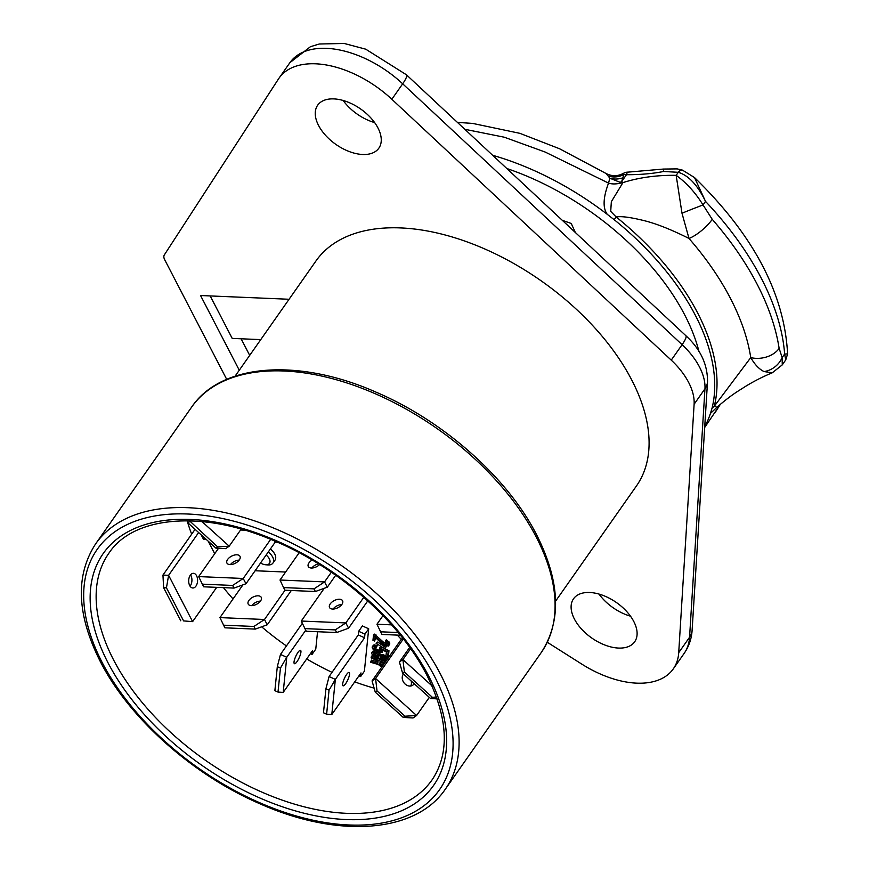 <?xml version="1.0" encoding="UTF-8"?>
<svg xmlns="http://www.w3.org/2000/svg" width="869" height="869" viewBox="0 0 869 869"><rect width="100%" height="100%" fill="white"/><g stroke="black" fill="none" stroke-linecap="round" stroke-linejoin="round"><path stroke-width="1.3" d="M547.296 642.267L581.795 664.112A84.543 48.86 35.1 0 0 673.301 668.858A84.543 48.86 35.1 0 0 678.711 652.706L694.114 404.248A62.296 36.009 35.1 0 0 671.248 360.146L391.832 99.262A84.543 48.86 35.1 0 0 279.058 78.123A84.543 48.86 35.1 0 0 278.482 78.97L164.36 254.867A8.896 5.149 -144.9 0 0 164.632 259.592L226.711 379.362M618.511 648.068A37.378 21.606 -144.9 0 0 634.696 641.756A37.378 21.606 -144.9 0 0 626.668 611.483A37.378 21.606 -144.9 0 0 589.703 592.495A37.378 21.606 -144.9 0 0 573.518 598.806A37.378 21.606 -144.9 0 0 581.546 629.08A37.378 21.606 -144.9 0 0 618.511 648.068M362.666 154.486A37.378 21.606 -144.9 0 0 378.851 148.165A37.378 21.606 -144.9 0 0 370.813 117.891A37.378 21.606 -144.9 0 0 333.848 98.903A37.378 21.606 -144.9 0 0 317.663 105.214A37.378 21.606 -144.9 0 0 325.701 135.499A37.378 21.606 -144.9 0 0 362.666 154.486M289.084 299.262L200.554 295.525L239.268 370.216M555.584 601.152L636.434 485.977A195.786 113.155 -144.9 0 0 594.363 327.396A195.786 113.155 -144.9 0 0 400.728 227.928A195.786 113.155 -144.9 0 0 315.936 261.004L235.086 376.179M343.146 100.478A37.378 21.606 -144.9 0 0 374.648 122.594M698.98 351.478A204.682 118.303 -144.9 0 0 506.812 168.51M714.763 413.112L720.401 404.226M718.207 406.105L710.451 413.394L711.983 408.408A22.246 17.738 14.3 0 1 714.275 406.247L750.751 357.604A22.246 15.881 -8.7 0 0 779.135 348.393L782.154 357.572L782.252 364.893L785.75 359.896L787.596 353.911C784.403 293.57 753.38 234.782 694.516 177.558L705.53 201.412C697.611 185.119 688.541 175.419 678.298 172.301A8.896 4.247 107.5 0 1 682.458 170.128L677.168 168.89L663.351 169.064L663.547 171.486L678.298 172.301L676.158 175.342C686.412 182.718 695.374 192.592 703.043 204.954L712.243 219.346A266.979 154.302 35.1 0 1 779.135 348.393M716.925 407.246L714.275 406.247A218.771 126.45 -144.9 0 0 616.164 216.968A22.246 2.042 -51.2 0 0 614.166 219.694A218.13 126.07 35.1 0 1 711.983 408.408M704.748 426.625A218.032 126.016 -144.9 0 0 710.451 413.394M614.166 219.694L607.279 214.35A218.032 126.016 -144.9 0 0 492.647 155.29M607.279 214.35C602.673 208.104 603.097 197.687 608.539 183.109L545.124 152.032L504.27 137.204L464.785 129.285M457.409 122.388L472.627 123.409L519.89 133.337L559.538 148.751L606.106 173.518L609.908 178.243A17.804 14.165 168.7 0 0 622.78 177.841L621.715 181.491L622.78 182.577C617.099 184.185 612.352 184.369 608.539 183.109A16.424 1.173 -78.6 0 1 609.908 178.243L620.14 182.338L623.008 182.512L611.341 201.706L610.711 211.395L616.164 216.968C621.053 216.088 629.851 217.185 642.56 220.259C655.226 223.203 670.705 229.275 688.987 238.454M608.3 175.962A17.804 15.392 157 0 0 623.996 174.408L622.78 177.841M623.507 173.322L623.996 174.408L626.473 174.712A8.896 2.162 -89.6 0 1 628.015 172.127A8.896 8.896 0 0 0 623.507 173.322C617.74 176.407 611.939 176.472 606.106 173.518M785.75 359.896L784.642 354.041L787.596 353.911M782.252 364.893L772.28 372.779L764.068 371.574A22.246 20.498 -42.2 0 0 782.154 357.572L784.642 354.041A266.979 154.302 -144.9 0 0 705.53 201.412L703.043 204.954A22.246 0.587 158.3 0 0 681.991 213.231L676.158 175.342C656.942 175.038 639.193 177.461 622.943 182.609M764.068 371.574C759.245 369.282 754.813 364.632 750.751 357.604A246.459 142.451 35.1 0 0 688.998 238.475L681.991 213.231M620.14 182.338A17.804 11.808 133.3 0 0 621.715 181.491L626.473 174.712C640.507 174.723 652.858 173.648 663.547 171.486M598.991 594.07A37.378 21.606 -144.9 0 0 630.503 616.175M575.376 232.534L571.226 223.463L562.276 220.302M260.754 339.616L232.208 338.41L210.189 295.938M241.115 338.791L249.696 355.356M187.183 520.781A186.172 107.604 -144.9 0 0 191.68 534.163M223.452 587.64A186.172 107.604 -144.9 0 0 233.033 598.947M261.645 626.81A186.172 107.604 -144.9 0 0 286.433 645.928M306.692 658.93A186.172 107.604 -144.9 0 0 332.023 672.345M354.737 681.861A186.172 107.604 -144.9 0 0 374.115 688.129M335.608 608.648A11.123 6.431 -144.9 0 0 334.174 608.963M266.131 555.041A8.451 4.888 -144.9 0 1 270.042 561.602A8.451 4.888 -144.9 0 1 265.838 564.774A8.451 4.888 35.1 0 1 265.469 564.741L267.641 564.937A11.123 6.431 35.1 0 0 268.119 564.969A11.123 6.431 -144.9 0 0 272.931 563.09L275.017 560.125A11.123 6.431 -144.9 0 0 270.357 549.023M358.289 634.924L358.658 631.296L362.416 625.941L368.695 628.798L364.383 671.216L360.635 676.56L360.993 672.932L331.795 714.546L326.614 714.199L323.485 712.765L325.918 688.769L329.09 676.538L358.289 634.924L364.567 637.781L335.358 679.384L331.795 714.546M310.374 653.694L312.025 654.455L315.773 649.1L317.543 631.73M208.234 541.224L214.719 553.727M285.608 572.03L255.106 570.748M244.841 530.188L240.561 530.003M387.248 643.886L383.913 642.56L374.333 634.088L373.496 635.272L372.953 640.279L374.626 641.05L375.039 637.151L382.968 644.733L386.314 646.254L388.856 645.374L388.682 643.69L386.803 641.67L385.488 640.909L385.412 641.615L386.998 643.071L386.792 645.015L384.38 644.646L373.496 635.272M374.626 641.05L375.68 637.781M388.432 646.058L389.692 644.19L389.518 642.506L386.325 639.725L385.488 640.909M384.978 648.861L385.814 647.666L377.667 642.039L376.125 643.342L384.978 648.861L376.125 643.342M380.579 650.751L376.527 649.404L374.669 647.123M376.386 647.405L377.309 645.385L373.485 645.091L372.16 647.655L373.344 649.664L379.297 652.825L382.164 652.239L381.067 649.404L386.401 651.848L385.966 655.889L387.639 656.649L388.15 651.913L379.481 647.948L380.492 651.478L377.342 651.489L373.822 648.426L374.311 647.188L376.386 647.405L376.473 646.569L373.735 646.047L372.247 646.818M382.164 652.239L383.077 650.327M387.639 656.649L388.476 655.454L388.986 650.729L384.924 648.871M382.534 647.774L380.307 646.753L379.481 647.948M387.878 658.398L384.304 655.161L380.535 654.444L378.775 652.673M375.299 651.12L372.834 651.207L371.584 652.945L372.682 655.78L376.277 658.159L379.395 658.42L381.958 660.614L385.619 661.602M377.961 661.993L371.519 660.103L370.585 662.265L378.384 664.524L381.687 667.207M385.391 661.928L384.456 661.505M380.807 659.832L378.178 658.626M373.398 656.432L371.986 655.791L371.063 657.811L378.069 661.027L377.809 663.384L370.683 661.287M272.931 563.09A11.123 6.431 -144.9 0 0 268.271 551.989M265.469 564.741A8.451 4.888 35.1 0 1 260.548 562.993M283.587 587.585L284.967 590.236L315.382 591.517L314.002 588.867L283.587 587.585L280.003 580.025L324.561 581.904L327.309 587.194L335.706 575.235M311.808 568.033A7.343 4.008 152.6 0 1 318.445 563.807M319.629 564.546A7.343 4.008 152.6 0 1 308.289 566.501A7.343 4.008 152.6 0 1 308.973 562.884A7.343 4.008 152.6 0 1 312.167 560.016M314.002 588.867L324.561 581.904L331.361 572.215M280.003 580.025L299.164 552.727M315.382 591.517L327.309 587.194M304.856 628.613L335.271 629.895L336.64 632.534L306.225 631.252L301.271 621.042L345.829 622.921L363.785 597.34M301.271 621.042L324.256 588.302M330.231 603.901A7.343 4.008 152.6 0 1 336.933 599.545A7.343 4.008 152.6 0 1 342.582 600.772A7.343 4.008 152.6 0 1 341.897 604.4A7.343 4.008 152.6 0 1 335.195 608.756A7.343 4.008 152.6 0 1 329.547 607.529A7.343 4.008 152.6 0 1 330.231 603.901M333.077 609.06A7.343 4.008 152.6 0 1 341.799 604.531M336.64 632.534L348.578 628.211L367.761 600.881M335.271 629.895L345.829 622.921L348.578 628.211M201.956 521.574L229.199 546.188L241.18 529.123M187.291 520.781L187.878 522.823L215.86 548.111L225.658 548.654L229.177 546.21L217.619 546.883L189.551 520.824M215.86 548.111L217.619 546.883M187.878 522.823L189.638 521.606M358.658 631.296L364.937 634.153L364.567 637.781M364.937 634.153L368.695 628.798M345.623 683.74A7.343 1.847 114.5 0 0 348.958 676.821A7.343 1.847 114.5 0 0 349.132 672.454A7.343 1.847 114.5 0 0 346.557 674.529A7.343 1.847 114.5 0 0 343.222 681.448A7.343 1.847 114.5 0 0 343.049 685.815A7.343 1.847 114.5 0 0 345.623 683.74M326.614 714.199L329.047 690.192L335.358 679.384L329.09 676.538M329.047 690.192L325.918 688.769M360.635 676.56L358.984 675.81M305.714 630.264L286.759 657.246L283.196 692.408L278.004 692.082L274.876 690.659L277.309 666.653L280.481 654.422L302.336 623.29M297.013 661.624A7.343 1.847 114.5 0 0 300.348 654.705A7.343 1.847 114.5 0 0 300.522 650.338A7.343 1.847 114.5 0 0 297.948 652.413A7.343 1.847 114.5 0 0 294.613 659.332A7.343 1.847 114.5 0 0 294.439 663.699A7.343 1.847 114.5 0 0 297.013 661.624M312.025 654.455L312.395 650.827L283.175 692.43M278.004 692.082L280.448 668.087L286.759 657.246M277.309 666.653L280.448 668.087M280.481 654.422L286.748 657.268M410.581 648.676L402.923 659.582L431.98 685.837M436.488 697.057L432.36 697.296L404.378 672.019L402.923 659.582L399.403 662.026L409.668 647.394M399.414 662.004L402.608 673.236L430.589 698.513L437.129 698.882M404.378 672.019L402.608 673.236M432.36 697.296L430.589 698.513M397.318 635.098L401.261 639.323L402.803 638.259M372.051 680.938L375.582 678.493L416.588 715.513L413.047 717.968L403.249 717.425L375.267 692.148L372.051 680.938L401.261 639.323M410.711 686.021A7.343 5.855 55.3 0 0 411.146 680.938M404.291 674.746A7.343 5.855 55.3 0 0 402.944 674.779M403.466 674.007A7.343 5.855 55.3 0 0 403.227 674.333A7.343 5.855 55.3 0 0 404.422 683.338A7.343 5.855 55.3 0 0 412.764 685.217A7.343 5.855 55.3 0 0 413.959 684.033A7.343 5.855 55.3 0 0 414.176 683.686M403.249 717.425L405.008 716.208L416.566 715.535L429.319 697.372M405.008 716.208L377.027 690.92L375.582 678.493L403.335 638.943M375.267 692.148L377.027 690.92M397.035 635.5L397.6 635.109M216.685 587.357L192.614 621.639L168.608 575.321L162.948 575.082L195.069 529.33M198.632 532.545L168.608 575.321L166.446 587.824L163.622 587.705L162.948 575.082M190.3 575.191A7.343 4.454 92.4 0 0 188.888 583.186A7.343 4.454 92.4 0 0 192.82 587.987A7.343 4.454 92.4 0 0 195.959 586.108A7.343 4.454 92.4 0 0 197.372 578.113A7.343 4.454 92.4 0 0 193.439 573.312A7.343 4.454 92.4 0 0 190.3 575.191M190.061 586.184A7.343 4.454 92.4 0 0 190.3 585.869A7.343 4.454 92.4 0 0 190.539 574.865M183.598 620.9L192.614 621.639L183.598 620.9L166.446 587.824M180.774 620.781L163.622 587.705M201.163 534.826L203.389 539.128L206.04 539.236M245.97 583.762L243.222 578.472L232.664 585.434L234.043 588.085L245.97 583.762L275.18 542.158L277.537 542.256M239.203 560.081A7.343 4.008 -27.4 0 0 230.47 564.6M236.911 554.791A7.343 4.008 -27.4 0 0 229.329 557.648A7.343 4.008 -27.4 0 0 226.95 563.079A7.343 4.008 -27.4 0 0 230.024 564.6A7.343 4.008 -27.4 0 0 237.606 561.743A7.343 4.008 -27.4 0 0 239.985 556.323A7.343 4.008 -27.4 0 0 236.911 554.791M234.043 588.085L203.628 586.803L198.664 576.592L243.222 578.472L270.683 539.345M198.664 576.592L218.553 548.252M274.561 540.974L275.18 542.158M232.664 585.434L202.249 584.153M255.301 629.102L224.886 627.82L219.933 617.609L264.491 619.488L253.933 626.462L255.301 629.102L267.239 624.789L291.3 590.496M260.461 601.098A7.343 4.008 -27.4 0 0 251.738 605.628M258.169 595.819A7.343 4.008 -27.4 0 0 250.587 598.665A7.343 4.008 -27.4 0 0 248.208 604.096A7.343 4.008 -27.4 0 0 251.282 605.628A7.343 4.008 -27.4 0 0 258.864 602.771A7.343 4.008 -27.4 0 0 261.243 597.34A7.343 4.008 -27.4 0 0 258.169 595.819M267.239 624.789L264.491 619.488L285.032 590.236M219.933 617.609L242.918 584.87M253.933 626.462L223.518 625.18M400.381 635.228L381.904 634.446L376.95 624.235L391.571 624.854M376.95 624.235L383.001 615.61M380.535 631.796L398.187 632.545M375.995 634.848L375.158 636.043M383.913 642.56L383.077 643.755M385.217 643.451L384.38 644.646M385.879 643.755L385.054 644.95M386.911 643.94L386.075 645.135M387.205 644.429L386.792 645.015M387.639 640.475L386.803 641.67M388.91 641.648L388.074 642.832M389.518 642.506L388.682 643.69M389.746 643.636L388.91 644.82M389.692 644.19L388.856 645.374M377.667 642.039L376.831 643.234M388.986 650.729L388.15 651.913M382.382 650.001L381.991 650.555M383.033 650.305L382.251 651.402M373.485 645.091L372.66 646.275M374.572 644.852L373.735 646.047M375.94 645.048L375.115 646.232M377.309 645.385L376.473 646.569M374.658 647.231L373.822 648.426M374.93 647.937L374.094 649.132M375.56 648.665L374.724 649.849M376.527 649.404L375.69 650.588M377.515 650.001L376.679 651.185M378.178 650.305L377.342 651.489M379.188 650.62L378.363 651.815M380.22 650.805L379.395 651.989M380.513 651.294L380.101 651.88M380.535 654.444L379.699 655.639L375.81 652.695L373.073 652.163L371.584 652.945M380.231 654.02L379.395 655.204M380.894 654.324L379.699 655.639M381.936 654.368L381.111 655.552L380.057 655.508M383.305 654.694L382.469 655.889L381.111 655.552M384.304 655.161L383.468 656.345L382.469 655.889M385.945 656.193L385.108 657.388L383.468 656.345M386.901 657.073L386.064 658.267L385.108 657.388M387.824 658.224L386.987 659.419L386.064 658.267M372.834 651.207L371.997 652.402M373.909 650.979L373.073 652.163M374.952 651.011L374.115 652.206M376.44 651.804L375.81 652.695M377.439 652.261L376.82 653.151M379.286 652.999L378.449 654.194M373.236 653.846L374.365 653.195L376.744 653.846L378.851 656.997L377.733 657.659L375.354 657.007L373.236 653.846M385.521 660.06L382.371 660.071L380.459 658.322L380.242 657.051L383.392 657.04L385.304 658.789L385.521 660.06M378.873 656.356L376.179 655.813L374.05 653.303M378.873 656.812L378.46 657.409M378.558 656.464L377.733 657.659M377.179 656.269L376.353 657.464M376.179 655.813L375.354 657.007M374.897 654.791L374.061 655.976M374.289 653.923L373.453 655.117M373.92 653.347L373.181 654.4M385.543 659.875L385.13 660.462M385.51 659.31L383.207 658.887L381.089 656.606M384.902 659.375L384.065 660.559M383.87 659.191L383.033 660.375M383.207 658.887L382.371 660.071M382.23 658.148L381.393 659.332M381.295 657.138L380.459 658.322M380.872 656.627L380.188 657.616M384.554 663.123L371.15 656.975M382.154 666.545L379.786 664.579L380.068 661.939L384.087 663.786M382.99 665.361L380.904 663.959L380.741 662.243M380.611 663.395L379.786 664.579M382.523 665.143L381.697 666.338M381.545 664.546L380.709 665.741M380.904 663.959L380.068 665.154M712.243 219.346A22.246 7.115 138.9 0 1 688.998 238.475M279.058 78.123L289.909 62.666L310.472 46.676L319.271 44.015L344.113 43.45L365.719 49.175L406.399 74.756L685.815 335.651C700.381 349.045 707.627 364.383 707.529 381.643A22.246 17.108 -176.5 0 1 704.955 388.791L689.562 637.249A84.543 48.86 35.1 0 1 684.153 653.401C688.965 646.395 691.626 638.628 692.126 630.09A22.246 17.108 -176.5 0 1 689.562 637.249L678.711 652.706M694.114 404.248L704.955 388.791A62.296 36.009 35.1 0 0 682.1 344.689L671.248 360.146M685.815 335.651A22.246 4.269 133 0 1 682.1 344.689L402.684 83.804A22.246 4.269 133 0 0 406.399 74.756M391.832 99.262L402.684 83.804A84.543 48.86 35.1 0 0 289.909 62.666M191.636 407.105C221.291 363.177 298.686 357.909 376.049 392.158C443.559 420.911 507.572 477.689 536.607 534.783C560.233 581.633 561.776 620.89 541.257 652.532A213.589 123.441 -144.9 0 0 536.195 536.977A213.589 123.441 -144.9 0 0 360.211 387.628A213.589 123.441 -144.9 0 0 191.636 407.105L95.666 543.82C75.147 575.463 76.689 614.709 100.315 661.57C129.351 718.652 193.363 775.43 260.874 804.194C338.237 838.433 415.632 833.175 445.286 789.248A213.589 123.441 -144.9 0 0 440.225 673.692A213.589 123.441 -144.9 0 0 264.241 524.344A213.589 123.441 -144.9 0 0 95.666 543.82M102.173 662.493A209.136 120.878 -144.9 0 0 348.99 824.985A209.136 120.878 -144.9 0 0 434.609 676.516A209.136 120.878 -144.9 0 0 187.791 514.013A209.136 120.878 -144.9 0 0 102.173 662.493M428.797 676.267A201.825 116.652 -144.9 0 0 190.615 519.445A201.825 116.652 -144.9 0 0 107.984 662.732A201.825 116.652 -144.9 0 0 346.177 819.554A201.825 116.652 -144.9 0 0 428.797 676.267M109.32 552.575A197.382 114.078 -144.9 0 0 113.589 659.94A197.382 114.078 -144.9 0 0 276.755 798.155A197.382 114.078 -144.9 0 0 432.414 779.374C449.892 752.739 448.056 718.055 426.929 675.343C399.631 621.498 337.835 567.099 273.518 540.529C202.477 509.842 133.848 516.067 109.32 552.575M720.499 404.139L704.694 427.45M663.351 169.064L628.015 172.127M694.516 177.558L682.458 170.128M772.28 372.779C759.376 378.069 749.197 384.098 745.059 386.672C736.76 392.038 732.361 394.146 717.121 407.072M707.529 381.643L692.126 630.09M673.301 668.858L684.153 653.401M445.286 789.248L541.257 652.532"/></g></svg>
